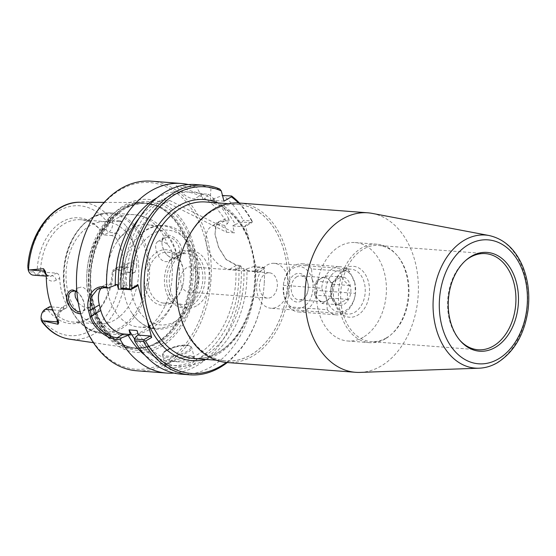 <?xml version="1.0" encoding="UTF-8"?>
<svg xmlns="http://www.w3.org/2000/svg" width="556" height="556" viewBox="0 0 556 556"><rect width="100%" height="100%" fill="white"/><g stroke="black" fill="none" stroke-linecap="round" stroke-linejoin="round"><path stroke-width="0.42" stroke-dasharray="2.78 2.08" d="M343.893 270.89A22.511 15.915 -85.6 0 1 351.003 269.16A22.511 15.915 -85.6 0 1 365.167 292.81A22.511 15.915 -85.6 0 1 347.59 314.057A22.511 15.915 -85.6 0 1 333.405 290.635A22.511 15.915 -85.6 0 1 333.44 290.169A22.511 15.915 -85.6 0 1 343.893 270.89M345.297 268.277A25.527 18.049 94.4 0 0 333.44 290.142A25.527 18.049 94.4 0 0 333.398 290.663A25.527 18.049 94.4 0 0 352.33 317.128A25.527 18.049 94.4 0 0 369.17 285.436A25.527 18.049 94.4 0 0 345.297 268.277M277.951 306.488A22.511 15.915 94.4 0 0 288.404 281.913A22.511 15.915 94.4 0 0 274.254 263.322A22.511 15.915 94.4 0 0 267.151 265.052A22.511 15.915 94.4 0 0 256.698 289.62A22.511 15.915 94.4 0 0 270.841 308.219A22.511 15.915 94.4 0 0 277.951 306.488M363.256 337.207A49.359 34.903 -85.6 0 1 347.674 340.995A49.359 34.903 -85.6 0 1 316.621 289.12A49.359 34.903 -85.6 0 1 355.166 242.555A49.359 34.903 -85.6 0 1 386.177 283.324A49.359 34.903 -85.6 0 1 363.256 337.207M271.432 297.126A12.691 8.972 -85.6 0 1 267.429 298.106A12.691 8.972 -85.6 0 1 259.443 284.776A12.691 8.972 -85.6 0 1 269.347 272.801A12.691 8.972 -85.6 0 1 277.326 283.275A12.691 8.972 -85.6 0 1 271.432 297.126M192.682 291.135A12.691 8.972 94.4 0 0 198.575 277.284A12.691 8.972 94.4 0 0 190.597 266.804A12.691 8.972 94.4 0 0 180.693 278.778A12.691 8.972 94.4 0 0 188.679 292.108A12.691 8.972 94.4 0 0 192.682 291.135M176.586 279.279A78.528 55.524 94.4 0 0 250.839 354.957A78.528 55.524 94.4 0 0 286.688 263.725A78.528 55.524 94.4 0 0 229.975 204.587A78.528 55.524 94.4 0 0 176.711 277.659M239.108 203.01A79.988 56.559 -85.6 0 1 289.356 269.069A79.988 56.559 -85.6 0 1 252.215 356.375A79.988 56.559 -85.6 0 1 226.966 362.512M213.198 210.453A78.472 55.489 -85.6 0 1 237.968 204.434A78.472 55.489 -85.6 0 1 287.264 269.25A78.472 55.489 -85.6 0 1 250.825 354.909A78.472 55.489 -85.6 0 1 226.056 360.934A78.472 55.489 -85.6 0 1 176.752 296.119A78.472 55.489 -85.6 0 1 213.198 210.453M360.066 372.395A79.988 56.559 94.4 0 0 380.86 366.168A79.988 56.559 94.4 0 0 418.223 281.968A79.988 56.559 94.4 0 0 372.172 213.386M205.692 359.385A80.773 57.115 94.4 0 0 254.231 259.506L248.831 238.746A80.773 57.115 94.4 0 0 217.598 202.884M238.461 202.961A93.568 66.157 -85.6 0 1 252.049 221.642L245.377 225.514L248.831 238.746M459.631 340.022A48.212 34.09 -85.6 0 1 459.131 339.452A48.212 34.09 -85.6 0 1 465.108 260.945A48.212 34.09 -85.6 0 1 465.692 260.458M386.385 337.93A48.212 34.09 -85.6 0 1 371.172 341.627A48.212 34.09 -85.6 0 1 340.842 290.969A48.212 34.09 -85.6 0 1 378.49 245.481A48.212 34.09 -85.6 0 1 397.443 255.795A48.212 34.09 -85.6 0 1 391.466 334.302A48.212 34.09 -85.6 0 1 386.385 337.93M385.259 338.882A49.359 34.903 -85.6 0 1 369.677 342.67A49.359 34.903 -85.6 0 1 338.625 290.795A49.359 34.903 -85.6 0 1 377.17 244.23A49.359 34.903 -85.6 0 1 396.574 254.787A49.359 34.903 -85.6 0 1 390.458 335.164A49.359 34.903 -85.6 0 1 385.259 338.882M226.535 232.241L234.514 232.853L169.636 200.431L161.657 199.819L226.535 232.241L224.728 225.305L227.279 223.818L229.107 221.052L225.062 220.746L219.106 221.865L215.499 226.744L215.082 234.82L218.668 247.67L225.799 259.145L236.641 265.191L240.685 265.497L241.186 266.359L237.732 266.102L226.327 259.721L218.779 247.594L214.984 233.979L216.715 222.553L225.451 218.974L228.905 219.231L229.107 221.052M126.42 289.683A83.004 58.693 -85.6 0 1 169.636 200.431M126.344 289.391L125.225 285.096L123.293 286.215A87.222 61.674 -85.6 0 1 210.307 197.79L210.932 200.174L212.663 199.166A87.222 61.674 -85.6 0 1 235.264 224.429L232.707 225.91L234.514 232.853M139.285 217.973A83.004 58.693 -85.6 0 1 161.657 199.819M169.51 362.331L165.605 365.285L165.347 366.195C166.188 370.213 197.588 366.425 194.558 358.585L192.432 356.486C188.831 353.672 173.027 359.781 169.51 362.331L168.809 363.645C172.756 360.768 190.333 354.144 194.218 357.216C197.915 359.273 197.241 362.005 192.216 365.424C182.535 370.935 160.899 371.06 164.423 366.981L168.809 363.645M76.902 291.824L78.507 292.991C82.142 296.821 84.158 301.15 84.547 305.974C84.714 308.656 84.053 310.45 82.58 311.367L80.189 311.853M80.669 313.688C83.504 313.243 84.818 310.992 84.609 306.94C84.158 301.498 81.892 296.64 77.812 292.373L76.888 291.629M156.09 342.85A73.107 51.694 -85.6 0 1 147.027 346.847A73.107 51.694 -85.6 0 1 130.438 348.174A73.107 51.694 -85.6 0 1 87.021 271.648A73.107 51.694 -85.6 0 1 141.523 202.572A73.107 51.694 -85.6 0 1 157.716 206.394A73.107 51.694 -85.6 0 1 190.395 272.892A73.107 51.694 -85.6 0 1 156.09 342.85M112.215 272.197A53.056 37.516 -85.6 0 1 93.026 315.551A53.056 37.516 -85.6 0 1 47.746 309.616L49.553 306.766A51.312 36.279 94.4 0 0 72.954 322.035A51.312 36.279 94.4 0 0 89.148 318.095A51.312 36.279 94.4 0 0 94.555 314.237A51.312 36.279 94.4 0 0 113.215 269.82L112.215 272.197L116.218 269.875A5.671 4.01 -85.6 0 1 120.798 271.467L122.32 274.282C122.918 275.269 123.522 275.234 124.148 274.178L125.454 271.703L133.231 273.517L132.953 272.461A8.694 6.144 94.4 0 0 127.81 267.158A8.694 6.144 94.4 0 0 125.072 267.825A4.524 2.877 -120.1 0 0 126.261 267.575A4.524 2.877 -120.1 0 0 127.178 263.898A13.219 9.348 -85.6 0 1 136.734 265.942L135.018 272.336L133.231 273.517M136.734 265.942A69.472 49.123 94.4 0 0 126.4 226.264A13.219 9.348 -85.6 0 1 120.277 237.398L116.906 239.358A51.312 36.279 -85.6 0 1 123.807 265.858L127.178 263.898M119.436 220.565L113.118 221.121L119.714 221.622L119.436 220.565L121.771 221.496L126.4 226.264M113.118 221.121L112.312 221.246L109.977 219.773C108.934 219.231 108.378 219.474 108.309 220.496L108.357 223.686A5.671 4.01 -85.6 0 1 105.696 229.482L101.692 231.803L104.139 234.98A51.312 36.279 94.4 0 0 100.914 230.684A51.312 36.279 94.4 0 0 80.745 219.71A51.312 36.279 94.4 0 0 40.484 271.926L37.224 269.222A53.056 37.516 -85.6 0 1 60.653 222.706A53.056 37.516 -85.6 0 1 99.6 229.162A53.056 37.516 -85.6 0 1 101.692 231.803M167.849 235.188C172.541 234.82 181.826 242.569 181.402 249.547C179.956 259.082 175.321 261.035 167.495 255.406C164.604 252.236 162.783 248.553 162.039 244.369C161.428 238.288 163.36 235.223 167.849 235.188L167.412 237.044L164.416 237.697C162.269 239.24 161.525 241.721 162.171 245.14C162.818 248.824 164.423 252.07 166.988 254.884C170.053 257.887 173.097 258.623 176.113 257.08C184.849 253.161 175.932 236.3 167.419 237.044M78.278 302.735L80.891 305.279L84.255 307.211L86.368 307.774L89.662 307.26L91.413 305.14C92.706 300.803 91.476 296.091 87.73 291.003L83.734 287.64L81.371 286.986L77.499 288.244L75.519 291.212M171.331 258.755L168.197 261.584L164.715 261.661L161.685 260.006L159.169 257.296L156 250.541L155.52 245.307L156.389 242.833L157.675 241.617L161.393 241.172L164.576 242.367L167.648 244.626C171.957 249.387 173.187 254.099 171.331 258.755A60.368 42.687 -85.6 0 1 144.004 330.445A60.368 42.687 -85.6 0 1 124.947 335.073A60.368 42.687 -85.6 0 1 91.413 305.14M151.1 181.173A95.076 67.227 -85.6 0 1 210.828 259.701A95.076 67.227 -85.6 0 1 166.675 363.478A95.076 67.227 -85.6 0 1 136.665 370.776M241.186 266.359A95.076 67.227 -85.6 0 1 196.734 365.772A95.076 67.227 -85.6 0 1 173.952 373.062M188.303 184.557A95.076 67.227 -85.6 0 1 196.615 187.275L176.134 185.718C185.419 189.492 194.419 192.202 203.142 193.849L208.486 194.252A95.076 67.227 -85.6 0 1 228.905 219.231M219.766 189.04L210.988 188.373A95.076 67.227 94.4 0 0 195.531 184.557M264.302 267.707L264.329 268.124L255.558 267.457L253.87 266.505L263.238 267.214L264.302 267.707L264.35 268.868A93.568 66.157 -85.6 0 1 264.19 284.165A95.076 67.227 94.4 0 0 264.329 268.124M181.096 374.16A95.076 67.227 94.4 0 0 255.558 267.457M240.685 265.497L238.858 268.27L236.307 269.75L235.834 267.936L243.813 268.548L244.286 270.355L246.836 268.875A87.222 61.674 -85.6 0 1 207.075 358.766A87.222 61.674 -85.6 0 1 136.317 336.22M246.836 268.875L253.87 266.505M227.258 362.54A95.076 67.227 94.4 0 0 264.044 286.104A95.076 67.227 94.4 0 0 264.19 284.151A93.568 66.157 -85.6 0 1 264.044 286.09A93.568 66.157 -85.6 0 1 226.32 362.463M232.707 225.91L244.675 226.82L251.66 222.768L252.375 221.92L252.049 221.642M244.675 226.82L245.377 225.514M254.231 259.506L257.678 272.739L264.35 268.868M251.66 222.768L242.298 222.052L243.285 220.329L252.056 220.996L252.375 221.92M252.056 220.996A95.076 67.227 94.4 0 0 239.4 203.03M263.238 267.214L256.253 271.265L244.286 270.355M257.678 272.739L256.253 271.265M123.293 286.215L121.416 289.016M137.193 286.006L125.225 285.096M156.875 197.86A87.222 61.674 -85.6 0 1 202.328 197.178L196.615 187.275M117.246 284.484L110.595 283.977A24.144 15.36 -120.1 0 0 104.264 285.318A24.144 15.36 -120.1 0 0 101.387 287.834M236.307 269.75L229.656 269.243A24.144 15.36 59.9 0 1 208.382 250.297A24.144 15.36 59.9 0 1 211.746 226.139A24.144 15.36 59.9 0 1 218.077 224.798L224.728 225.305M208.486 194.252L204.677 198.561A87.222 61.674 -85.6 0 1 227.279 223.818M242.298 222.052L235.264 224.429M76.784 271.835A93.568 66.157 94.4 0 0 165.25 362.012A93.568 66.157 94.4 0 0 207.965 253.307A93.568 66.157 94.4 0 0 140.39 182.841A93.568 66.157 94.4 0 0 76.93 269.91M161.212 346.513A76.728 54.252 94.4 0 0 177.969 214.852A76.728 54.252 94.4 0 0 89.28 266.324A76.728 54.252 94.4 0 0 161.212 346.513M223.964 201.168L210.932 200.174M210.988 188.373L210.307 197.79M212.663 199.166L222.866 195.344A95.076 67.227 94.4 0 1 243.285 220.329M171.846 301.137A25.527 18.049 94.4 0 0 183.702 279.272A25.527 18.049 94.4 0 0 183.744 278.744A25.527 18.049 94.4 0 0 167.662 252.181A25.527 18.049 94.4 0 0 147.722 276.269A25.527 18.049 94.4 0 0 163.784 303.096A25.527 18.049 94.4 0 0 171.846 301.137M170.775 303.124A27.828 19.675 -85.6 0 1 144.748 284.415A27.828 19.675 -85.6 0 1 163.11 249.873A27.828 19.675 -85.6 0 1 183.744 278.723A27.828 19.675 -85.6 0 1 183.702 279.293A27.828 19.675 -85.6 0 1 170.775 303.124M178.657 255.593A25.527 18.049 -85.6 0 1 186.712 253.633A25.527 18.049 -85.6 0 1 202.752 274.72A25.527 18.049 -85.6 0 1 190.896 302.582A25.527 18.049 -85.6 0 1 182.834 304.542A25.527 18.049 -85.6 0 1 166.8 283.456A25.527 18.049 -85.6 0 1 178.657 255.593M196.518 305.87A28.697 20.294 -85.6 0 1 187.462 308.073A28.697 20.294 -85.6 0 1 169.406 277.917A28.697 20.294 -85.6 0 1 191.82 250.839A28.697 20.294 -85.6 0 1 209.848 274.546A28.697 20.294 -85.6 0 1 196.518 305.87M191.653 305.501A28.697 20.294 -85.6 0 1 182.597 307.704A28.697 20.294 -85.6 0 1 164.541 277.548A28.697 20.294 -85.6 0 1 186.955 250.471A28.697 20.294 -85.6 0 1 204.983 274.178A28.697 20.294 -85.6 0 1 191.653 305.501M37.224 269.222L33.221 271.543A5.671 4.01 -85.6 0 1 28.634 269.952L27.849 267.193M33.332 275.15A8.694 6.144 94.4 0 0 36.07 274.483L40.484 271.926L56.441 273.142C58.373 273.642 59.45 275.31 59.68 278.153L56.309 280.113A4.524 2.877 -120.1 0 0 52.035 275.7L56.441 273.142M114.696 320.041A51.312 36.279 -85.6 0 1 98.502 323.981A51.312 36.279 -85.6 0 1 66.22 270.063A51.312 36.279 -85.6 0 1 106.286 221.656A51.312 36.279 -85.6 0 1 138.52 264.03A51.312 36.279 -85.6 0 1 114.696 320.041M120.659 270.383L113.215 269.82L117.622 267.255L125.072 267.825L120.659 270.383L121.451 270.292L123.23 268.659L123.807 265.858M116.906 239.358C115.516 237.183 113.744 235.918 111.589 235.549L115.995 232.992A8.694 6.144 94.4 0 0 119.714 221.622A4.524 1.397 -14.6 0 0 121.771 221.496M105.696 229.482L108.545 232.422L104.139 234.98L111.589 235.549M63.217 306.613A4.524 2.877 59.9 0 1 62.293 310.283A4.524 2.877 59.9 0 1 61.111 310.54A8.694 6.144 94.4 0 0 57.032 318.63A13.219 9.348 -85.6 0 1 63.217 306.613L66.588 304.66A51.312 36.279 -85.6 0 1 59.68 278.153M66.588 304.66L66.942 307.489L61.111 310.54L52.709 309.9M51.548 306.912L65.518 307.975M41.86 320.979L41.081 317.733A5.671 4.01 -85.6 0 1 41.095 316.913M41.109 316.795A5.671 4.01 -85.6 0 1 43.743 311.937L47.746 309.616M171.443 324.363A51.312 36.279 94.4 0 0 195.274 268.353A51.312 36.279 94.4 0 0 163.04 225.972A51.312 36.279 94.4 0 0 146.847 229.913A51.312 36.279 94.4 0 0 138.062 237.023A51.312 36.279 94.4 0 0 132.238 313.598A51.312 36.279 94.4 0 0 155.249 328.297A51.312 36.279 94.4 0 0 171.443 324.363M155.124 323.119A51.312 36.279 -85.6 0 1 138.924 327.06A51.312 36.279 -85.6 0 1 106.641 273.142A51.312 36.279 -85.6 0 1 146.714 224.728A51.312 36.279 -85.6 0 1 178.949 267.109A51.312 36.279 -85.6 0 1 155.124 323.119M120.277 237.398A4.524 2.877 -120.1 0 0 115.995 232.992L108.545 232.422A8.694 6.144 94.4 0 0 112.312 221.246M125.454 271.703A8.694 6.144 94.4 0 0 120.367 266.595A8.694 6.144 94.4 0 0 117.622 267.255L116.218 269.875M204.677 198.561L202.947 199.562L194.412 198.916A24.144 15.36 59.9 0 1 176.134 185.718M202.947 199.562L202.328 197.178M238.858 268.27A87.222 61.674 -85.6 0 1 209.119 350.537A87.222 61.674 -85.6 0 1 144.901 355.159M235.834 267.936A83.004 58.693 -85.6 0 1 170.838 361.268A83.004 58.693 -85.6 0 1 134.552 338.847M243.813 268.548A83.004 58.693 -85.6 0 1 178.817 361.88A83.004 58.693 -85.6 0 1 137.054 330.507M312.229 279.529L317.163 290.454L355.465 293.366L354.791 282.775L349.863 271.849L311.555 268.937L312.229 279.529A21.128 14.942 94.4 0 0 296.431 266.915A21.128 14.942 94.4 0 0 283.254 286.368A21.128 14.942 94.4 0 0 283.219 286.799A21.128 14.942 94.4 0 0 284.033 295.896L283.358 285.304L321.66 288.216L326.594 299.142L327.269 309.734L288.96 306.822L284.033 295.896A21.128 14.942 94.4 0 0 303.194 307.162A21.128 14.942 94.4 0 0 312.229 279.529M349.863 271.849A24.144 17.076 94.4 0 0 340.397 266.72A24.144 17.076 94.4 0 0 321.66 288.216M354.791 282.775A21.128 14.942 94.4 0 0 335.629 271.509A21.128 14.942 94.4 0 0 326.594 299.142A21.128 14.942 94.4 0 0 342.392 311.756A21.128 14.942 94.4 0 0 355.569 292.303A21.128 14.942 94.4 0 0 355.604 291.872A21.128 14.942 94.4 0 0 354.791 282.775M327.269 309.734A24.144 17.076 94.4 0 0 336.734 314.87A24.144 17.076 94.4 0 0 355.465 293.366M311.555 268.937A24.144 17.076 94.4 0 0 302.089 263.801A24.144 17.076 94.4 0 0 283.358 285.304M342.176 277.09C342.92 279.765 345.436 282.573 349.738 285.52C347.375 290.003 346.784 294.617 347.98 299.364C343.087 301.039 339.98 302.839 338.653 304.778C334.351 301.832 331.828 299.024 331.084 296.348L330.57 290.058L332.849 282.504C334.177 280.565 337.284 278.758 342.176 277.09L325.427 275.811L316.1 281.225L314.342 295.076L321.903 303.506L331.23 298.092L332.995 284.248L325.427 275.811M332.849 282.504L316.1 281.225M349.738 285.52L332.995 284.248M347.98 299.364L331.23 298.092M338.653 304.778L321.903 303.506M331.084 296.348L314.342 295.076M320.77 278.549A12.072 8.535 94.4 0 0 315.169 291.726A12.072 8.535 94.4 0 0 322.758 301.7A12.072 8.535 94.4 0 0 332.182 290.301A12.072 8.535 94.4 0 0 324.586 277.625A12.072 8.535 94.4 0 0 320.77 278.549M344.136 304.188A14.373 10.161 94.4 0 0 349.064 282.156A14.373 10.161 94.4 0 0 332.912 282.281A14.373 10.161 94.4 0 0 330.57 290.037A14.373 10.161 94.4 0 0 330.549 290.329A14.373 10.161 94.4 0 0 344.136 304.188M296.855 276.728A12.072 8.535 94.4 0 0 291.254 289.905A12.072 8.535 94.4 0 0 298.836 299.879A12.072 8.535 94.4 0 0 308.253 288.613A12.072 8.535 94.4 0 0 308.274 288.362A12.072 8.535 94.4 0 0 300.671 275.804A12.072 8.535 94.4 0 0 296.855 276.728M294.687 274.49A14.373 10.161 -85.6 0 1 308.274 288.342A14.373 10.161 -85.6 0 1 308.253 288.633A14.373 10.161 -85.6 0 1 298.502 302.012A14.373 10.161 -85.6 0 1 288.119 291.184A14.373 10.161 -85.6 0 1 294.687 274.49M288.96 306.822A24.144 17.076 94.4 0 0 298.426 311.958A24.144 17.076 94.4 0 0 317.163 290.454M193.815 358.481C203.086 359.148 212.086 356.591 220.815 350.815C228.87 345.38 235.779 337.7 241.533 327.776C252.834 307.253 256.844 284.651 253.578 259.965C249.102 227.599 228.488 203.148 205.727 201.981A78.472 55.489 -85.6 0 1 254.259 260.215A78.472 55.489 -85.6 0 1 218.584 352.455A78.472 55.489 -85.6 0 1 193.822 358.481M479.029 368.204A66.734 47.191 94.4 0 0 496.376 363.012A66.734 47.191 94.4 0 0 527.554 292.755A66.734 47.191 94.4 0 0 489.127 235.535M166.466 350.669A15.088 4.663 165.4 0 1 181.979 345.811A15.088 4.663 165.4 0 1 191.716 347.674A15.088 4.663 165.4 0 1 178.281 355.986A15.088 4.663 165.4 0 1 162.505 355.284A15.088 4.663 165.4 0 1 166.466 350.669M166.89 349.884A14.185 4.385 -14.6 0 0 173.694 355.784A14.185 4.385 -14.6 0 0 190.089 346.263A14.185 4.385 -14.6 0 0 166.89 349.884M125.781 271.828A68.742 48.608 -85.6 0 1 93.623 334.163A68.742 48.608 -85.6 0 1 69.507 339.167M79.925 202.252A68.742 48.608 -85.6 0 1 112.583 221.17M104.174 287.702L110.595 283.977M218.077 224.798L225.062 220.746L225.451 218.974M229.656 269.243L236.641 265.191L237.732 266.102M175.501 321.264A47.538 33.61 -85.6 0 1 130.931 271.585A47.538 33.61 -85.6 0 1 185.878 239.692A47.538 33.61 -85.6 0 1 175.501 321.264M33.221 271.543L36.07 274.483L52.035 275.7A8.694 6.144 94.4 0 1 49.289 276.367C47.607 276.123 46.343 274.567 45.509 271.682A4.524 1.397 -14.6 0 0 45.488 271.627M108.357 223.686A65.121 46.051 94.4 0 0 59.11 210.773A65.121 46.051 94.4 0 0 28.634 269.952M46.092 274.747A8.694 6.144 94.4 0 0 49.289 276.367L46.245 276.137M41.081 317.733A65.121 46.051 94.4 0 0 90.329 330.646A65.121 46.051 94.4 0 0 120.798 271.467M122.32 274.282L124.148 274.178M43.743 311.937L45.147 309.324M119.964 327.797A59.457 42.041 -85.6 0 1 64.218 265.65A59.457 42.041 -85.6 0 1 132.947 225.764A59.457 42.041 -85.6 0 1 119.964 327.797M121.291 328.714A60.368 42.687 94.4 0 0 149.321 262.807A60.368 42.687 94.4 0 0 111.381 212.962A60.368 42.687 94.4 0 0 64.253 269.931A60.368 42.687 94.4 0 0 102.234 333.343A60.368 42.687 94.4 0 0 121.291 328.714M87.73 291.003A60.368 42.687 -85.6 0 1 134.114 214.692A60.368 42.687 -85.6 0 1 167.648 244.626M108.309 220.496L109.977 219.773M135.018 272.336A4.524 1.397 165.4 0 1 132.953 272.461L126.365 271.96M56.309 280.113A13.219 9.348 -85.6 0 1 46.315 277.493M45.522 271.759A4.524 1.397 -14.6 0 0 45.509 271.682L45.411 271.314M203.142 193.849L194.412 198.916M157.383 342.461A72.565 51.305 -85.6 0 1 148.389 346.43A72.565 51.305 -85.6 0 1 88.828 271.787A72.565 51.305 -85.6 0 1 159.002 207.013A72.565 51.305 -85.6 0 1 191.438 273.024A72.565 51.305 -85.6 0 1 157.383 342.461M157.702 342.433A72.502 51.263 -85.6 0 1 134.816 347.993A72.502 51.263 -85.6 0 1 89.203 271.815A72.502 51.263 -85.6 0 1 145.825 203.413A72.502 51.263 -85.6 0 1 191.368 263.294A72.502 51.263 -85.6 0 1 157.702 342.433M159.148 342.545A72.502 51.263 -85.6 0 1 136.269 348.105A72.502 51.263 -85.6 0 1 90.656 271.926A72.502 51.263 -85.6 0 1 147.27 203.524A72.502 51.263 -85.6 0 1 192.821 263.405A72.502 51.263 -85.6 0 1 159.148 342.545M160.913 344.539A74.567 52.723 -85.6 0 1 91.003 266.609A74.567 52.723 -85.6 0 1 177.19 216.583A74.567 52.723 -85.6 0 1 160.913 344.539M274.261 263.322L351.003 269.16M347.583 314.057L270.841 308.219M267.429 298.106L188.679 292.108M269.354 272.801L190.604 266.804M216.18 360.177L226.056 360.934M228.092 203.684L237.968 204.434M459.131 339.452L460.132 340.613M465.108 260.945L466.269 259.944M485.402 253.619L378.49 245.481M478.084 349.766L371.172 341.627M397.443 255.795L396.574 254.787M391.466 334.302L390.458 335.164M377.17 244.23L355.166 242.555M369.677 342.67L347.674 340.995M194.558 358.585L191.716 347.674L190.228 345.957L187.018 345.109L180.165 345.443L166.654 349.932C160.983 353.894 162.797 354.082 162.505 355.284L165.347 366.195M78.507 292.991L77.812 292.373M84.547 305.974L84.609 306.94M93.464 342.711L130.438 348.174M104.146 202.377L141.523 202.572M78.299 287.681L71.557 291.594M89.662 307.26L82.58 311.367M162.171 245.14L162.039 244.369M166.988 254.884L167.495 255.406M164.416 237.697L157.675 241.61M176.113 257.08L169.038 261.195M194.218 357.216L192.432 356.486M164.423 366.981L165.605 365.285M97.495 289.245L104.264 285.318M226.327 259.721L225.799 259.145M214.984 233.979L215.082 234.82M219.106 221.865L211.746 226.139M163.784 303.096L182.834 304.542M167.662 252.181L186.712 253.633M191.82 250.839L186.955 250.471M187.462 308.073L182.597 307.704M100.914 230.684L99.6 229.162M106.286 221.656L80.745 219.71M98.502 323.981L72.954 322.035M94.555 314.237L93.026 315.551M111.402 212.962C88.863 210.585 66.901 236.105 63.996 266.97C59.714 299.774 78.035 332.321 102.234 333.343L124.947 335.073C133.975 335.664 142.44 333.676 150.335 329.103C170.643 317.448 181.555 290.76 179.018 265.844C178.191 257.226 175.911 249.206 172.165 241.777L165.869 232.026L159.072 225.069C151.795 218.974 143.476 215.513 134.114 214.692L111.402 212.962M132.238 313.598C141.467 326.852 156.194 334.531 174.577 324.94C195.649 313.501 205.421 276.617 194.913 251.18C185.746 223.727 154.505 217.055 138.062 237.023M163.04 225.972L146.714 224.728M155.249 328.297L138.924 327.06M120.367 266.595L127.81 267.158L121.952 270.077M66.602 307.788L62.293 310.283C59.144 312.514 57.963 316.593 58.748 322.515L58.846 322.883M178.817 361.88L170.838 361.268M147.027 346.847L136.269 348.105C114.981 347.007 95.82 324.023 91.865 293.825C84.067 248.414 115.029 199.076 147.27 203.524L157.716 206.394M302.089 263.801L340.397 266.72M322.751 301.7L298.836 299.879M324.586 277.625L300.671 275.804M298.426 311.958L336.734 314.87"/><path stroke-width="0.83" d="M176.711 277.659L176.711 277.646A78.528 55.524 94.4 0 0 176.586 279.279A79.988 56.559 -85.6 0 1 176.711 277.646A79.988 56.559 -85.6 0 1 239.108 203.01L367.752 212.802A79.988 56.559 94.4 0 0 305.293 288.258A79.988 56.559 94.4 0 0 355.611 372.305A79.988 56.559 94.4 0 0 360.066 372.395L479.029 368.204C485.381 367.954 491.483 366.14 497.328 362.748C514.168 352.017 524.405 334.455 528.04 310.039C529.91 294.77 528.249 280.502 523.064 267.221C515.739 249.575 504.424 239.01 489.127 235.535A66.734 47.191 94.4 0 0 433.326 298.009A66.734 47.191 94.4 0 0 479.029 368.204M355.611 372.305L226.966 362.512A79.988 56.559 -85.6 0 1 176.586 279.293L176.586 279.293M489.127 235.535L372.172 213.386A79.988 56.559 94.4 0 0 367.752 212.802M217.598 202.884A80.773 57.115 94.4 0 0 160.614 222.094A80.773 57.115 94.4 0 0 142.072 300.706L147.479 321.465A80.773 57.115 94.4 0 0 205.692 359.385M239.4 203.03A95.076 67.227 94.4 0 0 231.637 196.018L231.386 196.859A93.568 66.157 -85.6 0 1 238.461 202.961M231.386 196.859L223.964 201.168L221.302 190.93L219.766 189.04A95.076 67.227 94.4 0 0 204.302 185.224A95.076 67.227 94.4 0 0 129.722 288.814L120.944 288.147L121.416 289.016L130.778 289.732L129.722 288.814M142.072 300.706L137.902 284.693L131.841 288.21A93.568 66.157 -85.6 0 1 221.302 190.93M495.243 347.41A49.54 35.028 -85.6 0 1 460.132 340.613A49.54 35.028 -85.6 0 1 466.269 259.944A49.54 35.028 -85.6 0 1 515.349 278.973A49.54 35.028 -85.6 0 1 495.243 347.41M465.692 260.458A48.212 34.09 -85.6 0 1 485.402 253.619A48.212 34.09 -85.6 0 1 515.69 293.436A48.212 34.09 -85.6 0 1 493.304 346.068A48.212 34.09 -85.6 0 1 478.084 349.766A48.212 34.09 -85.6 0 1 459.631 340.022M173.952 373.062A95.076 67.227 -85.6 0 1 166.724 373.062A95.076 67.227 -85.6 0 1 120.284 339.709L121.243 338.013L117.198 337.707C108.142 337.214 94.645 327.665 91.511 315.857L90.065 310.297L90.67 297.738L97.418 289.294L104.174 287.702L108.218 288.015L117.246 284.484L118.442 289.071L126.344 289.391M118.442 289.071A83.004 58.693 -85.6 0 1 139.285 217.973M80.189 311.853C72.426 312.118 63.62 295.973 71.557 291.594L74.469 290.99L76.902 291.824M76.888 291.629L73.225 290.107C68.645 288.96 64.135 297.224 68.054 304.104C71.668 310.498 75.873 313.688 80.669 313.688M27.849 267.193L28.238 270.042L43.535 268.701L44.146 271.071A8.694 6.144 94.4 0 0 46.092 274.747M57.032 318.63A8.694 6.144 94.4 0 0 57.393 321.903L58.005 324.273L58.762 322.598L57.032 318.623A70.077 49.553 94.4 0 1 46.315 277.493L45.411 271.314M45.522 271.759L43.535 268.701M58.005 324.273L41.38 320.499L42.089 321.931C49.658 331.682 58.797 337.429 69.507 339.167A68.742 48.608 -85.6 0 1 41.707 320.624M75.519 291.212L75.018 294.207L75.373 297.119L78.278 302.735M166.724 373.062L136.665 370.776A95.076 67.227 -85.6 0 1 76.777 271.849A95.076 67.227 -85.6 0 1 76.93 269.896A95.076 67.227 -85.6 0 1 151.1 181.173L181.152 183.459A95.076 67.227 -85.6 0 1 188.303 184.557M108.218 288.015L106.571 287.056L103.117 286.792C93.512 285.777 85.256 297.863 88.529 310.637L89.996 316.26C93.304 328.763 107.364 338.938 116.836 339.452L120.284 339.709M106.571 287.056A95.076 67.227 -85.6 0 1 181.152 183.459M204.302 185.224L195.531 184.557A95.076 67.227 94.4 0 0 120.944 288.147M131.841 288.21L130.757 289.308M130.778 289.732L137.193 286.006L137.902 284.693M134.663 340.807L143.434 341.474L144.129 340.64L143.802 339.73L134.441 339.021L134.663 340.807A95.076 67.227 94.4 0 0 181.096 374.16L189.874 374.827A95.076 67.227 94.4 0 0 227.258 362.54M134.441 339.021L136.317 336.22L138.249 335.094L150.224 336.005L143.802 339.73M143.434 341.474A95.076 67.227 94.4 0 0 189.874 374.827M226.32 362.463A93.568 66.157 -85.6 0 1 145.589 340.995L151.649 337.478L147.479 321.465M144.129 340.64L145.589 340.995M150.224 336.005L151.649 337.478M115.307 285.61A87.222 61.674 -85.6 0 1 156.875 197.86M101.387 287.834A24.144 15.36 -120.1 0 0 99.357 304.903L100.803 310.463A24.144 15.36 -120.1 0 0 123.62 333.982L130.271 334.49L121.243 338.013M76.93 269.91L76.93 269.896A93.568 66.157 94.4 0 0 76.784 271.835L76.777 271.849M222.483 195.49L231.637 196.018M41.109 316.795L41.109 316.767A8.694 6.144 94.4 0 0 41.095 316.948L41.095 316.913A5.671 4.01 -85.6 0 1 41.109 316.795A8.694 6.144 94.4 0 1 45.147 309.324L49.553 306.766L51.548 306.912M28.238 270.042A8.694 6.144 94.4 0 0 33.332 275.15L46.245 276.137M41.095 316.948A8.694 6.144 94.4 0 0 41.38 320.499M138.249 335.094L137.054 330.507L129.075 329.903L130.271 334.49M144.901 355.159A87.222 61.674 -85.6 0 1 128.339 335.609M134.552 338.847A83.004 58.693 -85.6 0 1 129.075 329.903M193.822 358.481A78.472 55.489 -85.6 0 1 144.442 276.033A78.472 55.489 -85.6 0 1 205.706 201.981L228.092 203.684M498.266 359.016A62.147 43.945 -85.6 0 1 439.998 294.061A62.147 43.945 -85.6 0 1 511.833 252.368A62.147 43.945 -85.6 0 1 498.266 359.016M73.225 290.107L74.462 290.99M28.509 269.966A68.742 48.608 -85.6 0 1 79.925 202.252L104.146 202.377M123.62 333.982L117.198 337.707L116.836 339.452M100.803 310.463L91.511 315.857L89.996 316.26M99.357 304.903L90.065 310.297L88.529 310.637M104.174 287.702L103.117 286.792M29.044 269.917L44.146 271.071A4.524 1.397 -14.6 0 1 45.488 271.627M42.284 320.756L57.393 321.903A4.524 1.397 165.4 0 1 58.7 322.397M45.147 309.324L52.709 309.9M193.815 358.481L216.18 360.177M69.507 339.167L93.464 342.711M79.925 202.252C53.862 201.467 30.128 231.706 27.8 266.47"/></g></svg>
